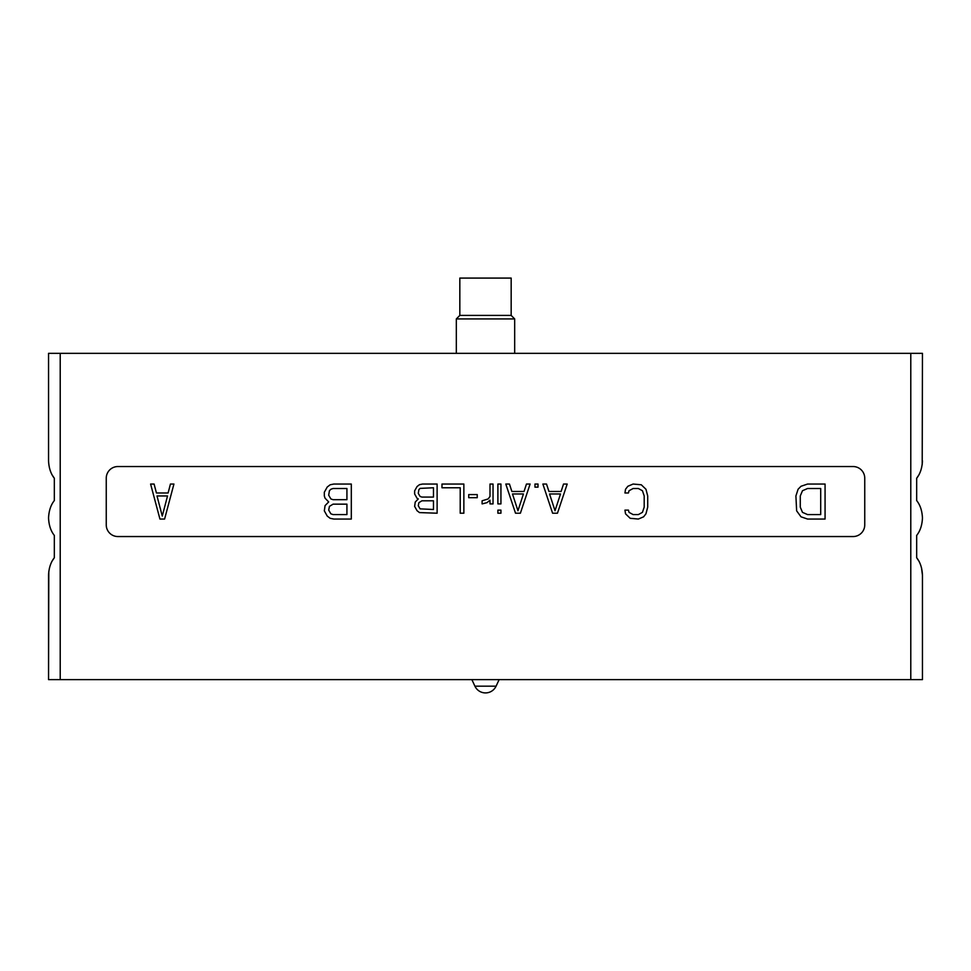 <?xml version="1.0" encoding="UTF-8"?>
<svg xmlns="http://www.w3.org/2000/svg" width="971" height="971" viewBox="0 0 971 971"><rect width="100%" height="100%" fill="white"/><g stroke="black" fill="none" stroke-linecap="round" stroke-linejoin="round"><path stroke-width="1.46" d="M54.327 500.575C50.795 504.993 48.878 510.807 48.55 518.004C48.878 510.807 50.795 504.993 54.327 500.575L54.327 478.242C50.808 473.836 48.878 468.034 48.55 460.824L48.55 353.347L922.45 353.347L922.207 464.587M921.491 567.768L922.45 575.172L922.45 679.615L48.55 679.615L48.793 571.409M48.55 518.004C48.878 525.214 50.808 531.016 54.327 535.422C50.808 531.016 48.878 525.214 48.55 518.004M52.519 560.473L54.327 557.755L54.327 535.422M54.327 557.755C50.795 562.173 48.878 567.974 48.55 575.172L48.55 679.615M117.928 466.541A11.664 11.664 0 0 0 106.252 478.205L106.252 524.886A11.664 11.664 0 0 0 117.928 536.55L853.072 536.55A11.664 11.664 0 0 0 864.748 524.886L864.748 478.205A11.664 11.664 0 0 0 853.072 466.541L117.928 466.541M922.45 575.172C922.122 567.962 920.192 562.16 916.673 557.755L916.673 535.422C920.205 531.003 922.122 525.19 922.45 518.004C922.122 510.782 920.192 504.981 916.673 500.575L916.673 478.242C920.205 473.824 922.122 468.022 922.45 460.824M918.481 475.523L916.673 478.242M916.673 500.575C920.192 504.981 922.122 510.782 922.45 518.004C922.122 525.19 920.205 531.003 916.673 535.422M916.673 557.755L918.481 560.485M54.327 478.242L52.519 475.511M48.55 460.824L48.55 353.347M807.569 519.048L825.071 519.048L825.071 484.044L807.569 484.044L801.002 486.277L798.089 489.25L795.904 495.963L796.633 510.855L801.002 516.815L807.569 519.048M820.701 514.581L807.569 514.581L802.459 512.348L800.274 507.129L800.274 495.963L802.459 490.743L807.569 488.51L820.701 488.51L820.701 514.581M624.948 492.977L628.443 492.977L629.026 490.743L633.116 488.51L638.36 488.51L642.45 490.743L644.198 495.963L644.198 507.129L642.45 512.348L638.36 514.581L633.116 514.581L629.026 512.348L628.443 510.115L624.948 510.115L625.53 513.829L630.191 518.308L638.36 519.048L643.615 516.815L645.946 513.829L647.706 507.129L647.706 495.963L645.946 489.25L641.285 484.784L633.116 484.044L627.861 486.277L625.53 489.25L624.948 492.977M328.696 501.922L325.054 505.636L324.326 510.855L327.239 516.074L330.152 518.308L333.806 519.048L351.308 519.048L351.308 484.044L333.806 484.044L330.152 484.784L327.239 487.017L324.326 492.236L324.326 495.963L325.054 498.196L328.696 501.922M346.926 514.581L333.077 514.581L330.88 513.829L328.696 510.115L329.424 506.389L333.077 504.155L346.926 504.155L346.926 514.581M328.696 495.21L329.424 490.743L330.88 489.25L333.077 488.51L346.926 488.51L346.926 499.689L333.077 499.689L330.88 498.936L328.696 495.21M159.936 519.048L164.597 519.048L173.93 484.044L170.435 484.044L168.104 492.977L156.428 492.977L154.098 484.044L150.602 484.044L159.936 519.048M162.266 516.074L157.011 495.963L167.522 495.963L162.266 516.074M552.596 513.21L557.463 513.21L567.185 484.044L563.532 484.044L561.104 491.484L548.955 491.484L546.515 484.044L542.874 484.044L552.596 513.21M555.024 510.734L549.562 493.972L560.498 493.972L555.024 510.734M534.972 484.044L534.972 487.151L538.007 487.151L538.007 484.044L534.972 484.044M515.528 513.21L520.383 513.21L530.105 484.044L526.464 484.044L524.037 491.484L511.875 491.484L509.447 484.044L505.794 484.044L515.528 513.21M517.956 510.734L512.482 493.972L523.43 493.972L517.956 510.734M497.892 503.9L500.939 503.9L500.939 484.044L497.892 484.044L497.892 503.9M497.892 513.21L500.939 513.21L500.939 510.115L497.892 510.115L497.892 513.21M490.003 484.044L490.003 496.46L488.17 498.936L482.102 500.805L482.102 503.9L486.957 502.662L490.003 500.174L490.003 503.9L493.037 503.9L493.037 484.044L490.003 484.044M468.726 494.591L468.726 497.698L477.234 497.698L477.234 494.591L468.726 494.591M463.859 513.21L463.859 484.044L441.987 484.044L441.987 487.77L460.218 487.77L460.218 513.21L463.859 513.21M418.283 498.936L415.248 502.043L414.629 506.389L417.069 510.734L419.496 512.591L437.12 513.21L437.12 484.044L422.531 484.044L419.496 484.663L417.069 486.52L414.629 490.865L414.629 493.972L417.069 498.317L418.283 498.936M433.479 509.496L420.103 508.865L418.283 505.77L418.889 502.662L421.924 500.805L433.479 500.805L433.479 509.496M418.283 493.353L418.889 489.627L420.103 488.389L433.479 487.77L433.479 497.079L421.924 497.079L420.103 496.46L418.283 493.353M514.679 318.925L511.171 315.417L459.829 315.417L456.321 318.925L514.679 318.925L514.679 353.347M459.829 315.417L459.829 278.082L511.171 278.082L511.171 315.417M60.214 679.615L60.214 353.347M910.786 679.615L910.786 353.347M471.857 679.615L474.928 686.181L496.072 686.181L499.143 679.615M474.928 686.181A11.664 11.664 0 0 0 496.072 686.181M456.321 318.925L456.321 353.347"/></g></svg>
